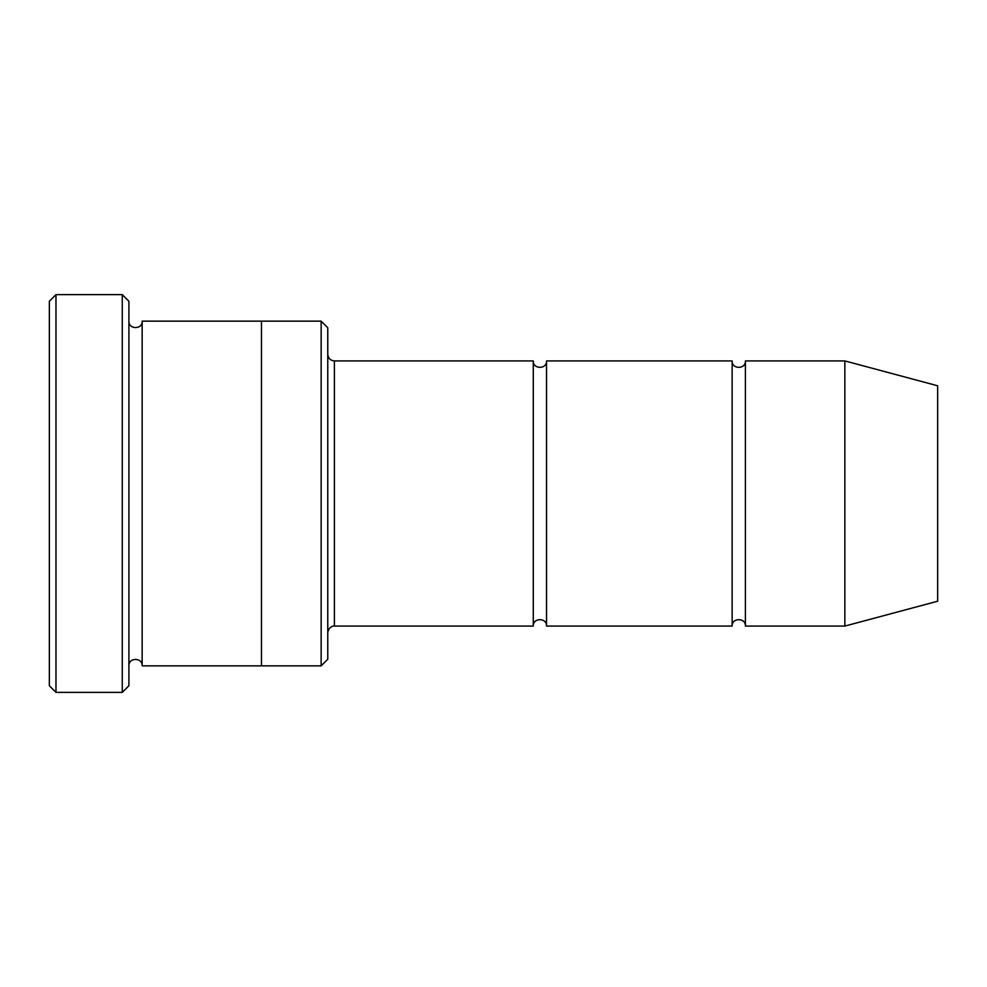 <?xml version="1.0" encoding="UTF-8"?>
<svg xmlns="http://www.w3.org/2000/svg" width="987" height="987" viewBox="0 0 987 987"><rect width="100%" height="100%" fill="white"/><g stroke="black" fill="none" stroke-linecap="round" stroke-linejoin="round"><path stroke-width="1.48" d="M327.77 354.284C328.165 358.318 330.374 360.526 334.396 360.921L533.276 360.921L533.276 626.079C532.869 617.529 546.946 617.529 546.539 626.079L732.144 626.079C731.737 617.529 745.814 617.529 745.407 626.079L745.407 360.921L844.847 360.921L844.847 626.079L745.407 626.079M546.539 626.079L546.539 360.921L732.144 360.921L732.144 626.079M321.145 321.145L327.77 327.783L327.77 659.217L321.145 665.855L261.481 665.855L261.481 321.145L321.145 321.145L321.145 665.855M128.902 665.855C128.495 657.305 142.572 657.305 142.153 665.855L142.153 321.145C142.572 329.695 128.495 329.695 128.902 321.145M55.975 692.368L49.35 685.743L49.35 301.257L55.975 294.632L122.265 294.632L122.265 692.368L55.975 692.368L55.975 294.632M142.153 665.855L261.481 665.855M844.847 626.079L937.65 601.219L937.65 385.781L844.847 360.921M122.265 294.632L128.902 301.257L128.902 685.743L122.265 692.368M334.396 360.921L334.396 626.079L533.276 626.079M142.153 321.145L261.481 321.145M745.407 360.921C745.814 369.471 731.737 369.471 732.144 360.921M546.539 360.921C546.946 369.471 532.869 369.471 533.276 360.921M334.396 626.079C334.371 625.783 328.794 626.017 327.77 632.716"/></g></svg>
